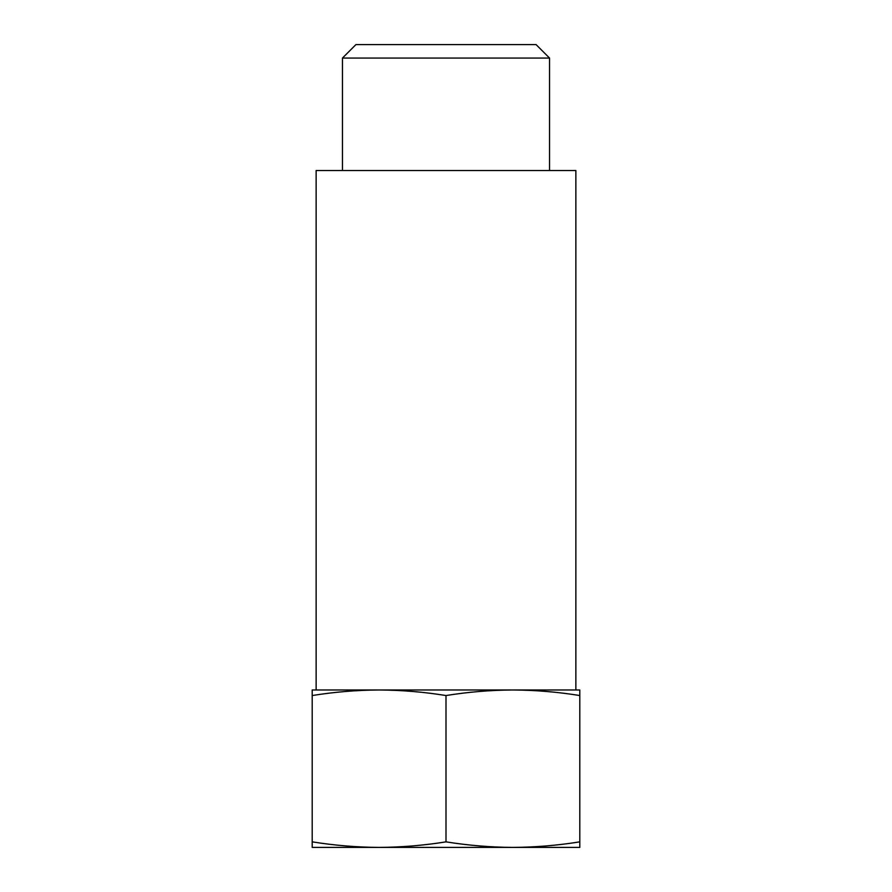 <?xml version="1.0" encoding="UTF-8"?>
<svg xmlns="http://www.w3.org/2000/svg" width="892" height="892" viewBox="0 0 892 892"><rect width="100%" height="100%" fill="white"/><g stroke="black" fill="none" stroke-linecap="round" stroke-linejoin="round"><path stroke-width="1.34" d="M312.2 847.4L312.2 841.858C334.5 845.426 356.8 847.277 379.1 847.4C401.4 847.277 423.7 845.426 446 841.858C468.3 845.426 490.6 847.277 512.9 847.4C535.2 847.277 557.5 845.426 579.8 841.858L579.8 847.4L312.2 847.4M379.1 689.984C356.8 690.107 334.5 691.958 312.2 695.537L312.2 689.984L512.9 689.984C490.6 690.107 468.3 691.958 446 695.537C423.7 691.958 401.4 690.107 379.1 689.984L316.136 689.984L316.136 170.528L575.864 170.528L575.864 689.984L512.9 689.984L579.8 689.984L579.8 695.537C557.5 691.958 535.2 690.107 512.9 689.984M342.45 170.528L342.45 58.069L549.55 58.069L549.55 170.528M342.45 58.069L355.919 44.6L536.081 44.6L549.55 58.069M312.2 695.537L312.2 841.858M446 695.537L446 841.858M579.8 695.537L579.8 841.858"/></g></svg>
